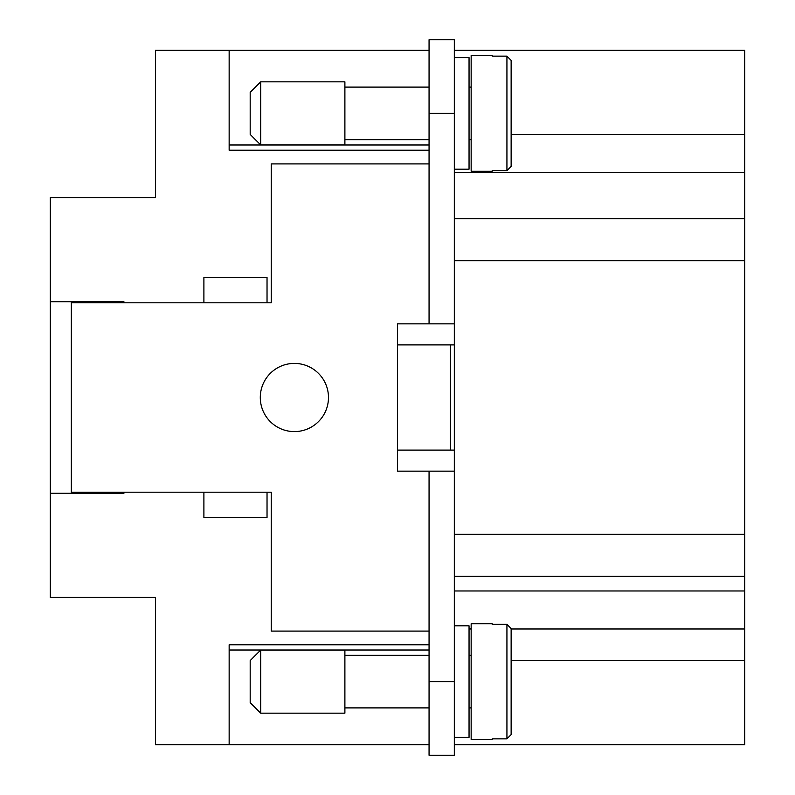 <?xml version="1.0" encoding="UTF-8"?>
<svg xmlns="http://www.w3.org/2000/svg" width="795" height="795" viewBox="0 0 795 795"><rect width="100%" height="100%" fill="white"/><g stroke="black" fill="none" stroke-linecap="round" stroke-linejoin="round"><path stroke-width="1.19" d="M294.389 363.404A34.096 34.096 0 0 1 328.474 397.5A34.096 34.096 0 0 1 294.389 431.596A34.096 34.096 0 0 1 260.293 397.5A34.096 34.096 0 0 1 294.389 363.404M260.71 144.968L250.186 134.444L250.186 92.359L260.71 81.835L344.891 81.835L344.891 144.968L260.71 144.968L260.71 81.835M429.062 139.711L344.891 139.711M344.891 87.102L429.062 87.102M471.157 139.711L469.05 139.711M469.05 87.102L471.157 87.102M454.323 57.638L469.05 57.638L469.05 169.176L454.323 169.176M492.194 170.657L492.194 171.273L492.194 170.657L506.932 170.657L511.135 166.403L511.135 60.41L506.932 56.147L492.194 56.147L492.194 55.531L492.194 56.147M492.194 171.273L471.157 171.273L471.157 55.531L492.194 55.531M260.71 650.032L250.186 660.556L250.186 702.641L260.71 713.165L344.891 713.165L344.891 650.032L260.71 650.032L260.71 713.165M429.062 655.289L344.891 655.289M344.891 707.898L429.062 707.898M471.157 655.289L469.05 655.289M469.05 707.898L471.157 707.898M492.194 623.727L492.194 624.343L492.194 623.727L471.157 623.727L471.157 739.469L492.194 739.469L492.194 738.853L492.194 739.469M492.194 738.853L506.932 738.853L511.135 734.59L511.135 628.597L506.932 624.343L492.194 624.343M454.323 737.363L469.05 737.363L469.05 625.824L454.323 625.824M454.323 744.726L744.726 744.726L744.726 50.274L454.323 50.274M511.135 660.556L744.726 660.556M511.135 134.444L744.726 134.444M469.05 628.537L471.157 628.537M471.157 628.984L469.05 628.984M511.135 628.984L744.726 628.984M454.323 113.407L429.062 113.407L429.062 39.75L454.323 39.75L454.323 755.25L429.062 755.25L429.062 471.157L397.5 471.157L397.5 450.109L454.323 450.109M454.323 576.375L744.726 576.375M454.323 218.625L744.726 218.625M511.135 628.597L511.135 673.176M511.135 690.01L511.135 734.59M511.135 60.41L511.135 104.99M511.135 121.824L511.135 166.403M267.031 302.806L203.898 302.806L203.898 277.544L267.031 277.544L267.031 302.806L271.234 302.806L271.234 163.909L429.062 163.909M203.898 492.194L267.031 492.194L267.031 517.456L203.898 517.456L203.898 492.194L71.312 492.194L71.312 493.248M71.312 301.752L71.312 302.806L203.898 302.806M429.062 631.091L271.234 631.091L271.234 492.194L267.031 492.194M123.931 493.248L123.931 492.194L123.931 493.248L50.274 493.248L50.274 597.423L155.492 597.423L155.492 744.726L429.062 744.726L229.149 744.706L229.149 644.765L429.062 644.765M229.149 650.012L429.062 650.012M229.149 144.988L429.062 144.988M429.062 50.294L229.149 50.294L429.062 50.274M429.062 113.407L429.062 323.843L397.5 323.843L397.5 450.109M96.573 493.248L96.573 492.194M96.573 302.806L96.573 301.752M454.323 344.891L397.5 344.891M450.318 450.109L450.318 344.891M71.312 492.194L71.312 302.806M454.323 471.157L429.062 471.157M454.323 323.843L429.062 323.843M429.062 150.235L229.149 150.235L229.149 50.274L155.492 50.274L155.492 197.577L50.274 197.577L50.274 301.752L123.931 301.752L123.931 302.806L123.931 301.752M50.274 493.248L50.274 301.752M506.932 170.657L506.932 56.147M506.932 624.343L506.932 738.853M454.323 590.973L744.726 590.973M454.323 534.29L744.726 534.29M454.323 260.71L744.726 260.71M454.323 172.465L744.726 172.465M454.323 681.593L429.062 681.593"/></g></svg>
